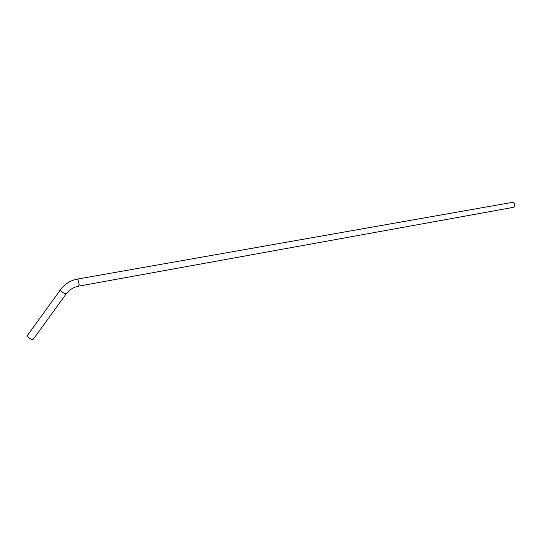 <?xml version="1.0" encoding="UTF-8"?>
<svg xmlns="http://www.w3.org/2000/svg" width="542" height="542" viewBox="0 0 542 542"><rect width="100%" height="100%" fill="white"/><g stroke="black" fill="none" stroke-linecap="round" stroke-linejoin="round"><path stroke-width="0.81" d="M513.349 207.349L514.778 205.946C515.029 203.697 514.263 202.505 512.481 202.362L77.249 279.11M66.151 293.913L33.414 339.082C32.195 340.078 30.169 339.177 27.337 336.379L27.52 335.281M27.114 335.85L60.284 290.017L60.541 290.505C63.455 293.229 65.433 294.211 66.476 293.459C69.566 289.658 73.59 287.226 78.549 286.156L79.207 284.408L77.967 279.577L77.188 279.123C70.216 280.478 64.579 284.11 60.284 290.017L60.602 289.563M78.549 286.156L513.443 207.335"/></g></svg>
